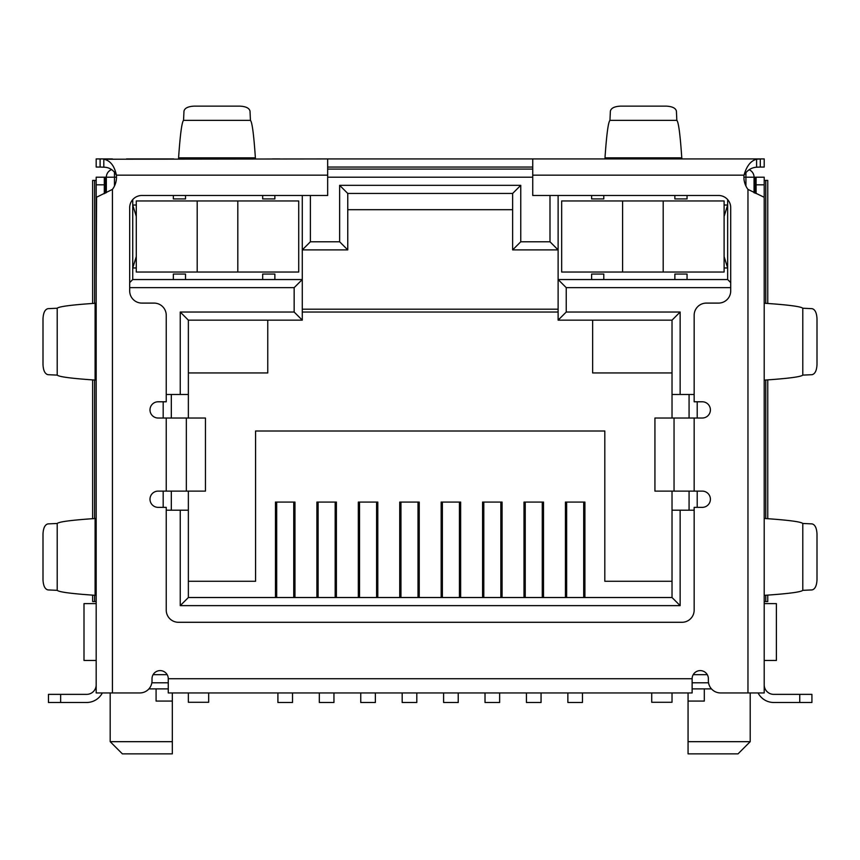 <?xml version="1.0" encoding="UTF-8"?>
<svg xmlns="http://www.w3.org/2000/svg" width="860" height="860" viewBox="0 0 860 860"><rect width="100%" height="100%" fill="white"/><g stroke="black" fill="none" stroke-linecap="round" stroke-linejoin="round"><path stroke-width="1.29" d="M294.969 597.517L294.969 502.079L275.469 502.079L275.469 597.517M336.389 597.517L336.389 502.079L316.899 502.079L316.899 597.517M377.809 597.517L377.809 502.079L358.319 502.079L358.319 597.517M419.228 597.517L419.228 502.079L399.739 502.079L399.739 597.517M460.648 597.517L460.648 502.079L441.159 502.079L441.159 597.517M502.079 597.517L502.079 502.079L482.578 502.079L482.578 597.517M543.498 597.517L543.498 502.079L523.998 502.079L523.998 597.517M584.918 597.517L584.918 502.079L565.428 502.079L565.428 597.517M188.361 581.274L255.571 581.274L255.571 431.01L604.817 431.01L604.817 581.274L672.025 581.274M672.025 597.517L188.361 597.517L180.245 605.634L680.142 605.634L680.142 510.206L672.025 510.206L672.025 597.517L680.142 605.634M754.059 192.769L754.059 177.203L756.091 177.203L756.091 184.825L764.207 184.825L764.207 692.945L720.551 692.945A12.18 12.18 0 0 1 708.371 680.765L708.371 678.733A8.127 8.127 0 0 0 700.244 670.606A8.127 8.127 0 0 0 692.128 678.733L692.128 692.945L168.259 692.945L168.259 678.733L692.128 678.733M168.259 678.733A8.127 8.127 0 0 0 160.143 670.606A8.127 8.127 0 0 0 152.016 678.733L152.016 680.765A12.18 12.18 0 0 1 139.836 692.945L96.18 692.945L96.18 184.825L104.307 184.825L104.307 177.203L106.339 177.203A8.127 8.127 0 0 1 111.639 169.592A8.127 8.127 0 0 0 106.339 177.203L106.339 192.694M532.738 169.087L327.66 169.087L532.738 169.087M558.118 195.478L558.118 320.156L672.025 320.156L672.025 394.471L680.142 394.471L680.142 312.029L566.235 312.029L566.235 287.659L730.71 287.659M680.142 394.471L694.16 394.471M697.202 507.357L697.202 491.114M697.202 418.024L697.202 401.781M694.16 510.206L680.142 510.206M188.361 597.517L188.361 510.206L180.245 510.206L180.245 605.634M180.245 510.206L166.238 510.206M163.185 401.781L163.185 418.024M163.185 491.114L163.185 507.357M166.238 394.471L188.361 394.471L188.361 320.156L180.245 312.029L180.245 394.471M129.688 287.659L294.152 287.659L294.152 312.029L180.245 312.029M549.991 195.478L549.991 241.778L520.751 241.778L520.751 185.33L339.635 185.33L339.635 241.778L310.395 241.778L310.395 195.478M749.157 169.753A8.127 8.127 0 0 1 754.059 177.203A8.127 8.127 0 0 0 749.157 169.753M274.867 279.543L262.676 279.543L262.676 274.06L274.867 274.06L274.867 279.543L302.279 279.543L302.279 195.478M294.152 287.659L302.279 279.543L302.279 320.156L294.152 312.029M347.762 209.689L512.635 209.689M136.288 216.398L132.73 205.024L136.288 205.024M96.18 603.602L84.001 603.602L84.001 660.458L96.18 660.458L96.18 642.044M730.71 282.585L727.657 279.543L727.657 199.606M727.657 279.543L674.863 279.543L674.863 274.06L687.054 274.06L687.054 279.543M603.795 279.543L591.615 279.543L591.615 274.06L603.795 274.06L603.795 279.543L674.863 279.543M566.235 287.659L558.118 279.543L591.615 279.543M566.235 312.029L558.118 320.156M672.025 320.156L680.142 312.029M689.075 510.206L689.075 491.114M689.075 418.024L689.075 394.471M171.312 510.206L171.312 491.114M171.312 418.024L171.312 394.471M188.361 320.156L302.279 320.156M185.524 279.543L173.344 279.543L173.344 274.06L185.524 274.06L185.524 279.543L262.676 279.543M173.344 279.543L132.73 279.543L129.688 282.585M132.73 199.606L132.73 279.543M310.395 241.778L302.279 249.894L347.762 249.894L339.635 241.778M347.762 249.894L347.762 193.446L512.635 193.446L520.751 185.33M339.635 185.33L347.762 193.446M512.635 193.446L512.635 249.894L520.751 241.778M549.991 241.778L558.118 249.894L512.635 249.894M151.854 682.797L168.259 682.797M692.128 682.797L708.543 682.797M764.207 642.044L764.207 660.458L776.386 660.458L776.386 603.602L764.207 603.602M136.288 267.965L132.73 267.965L136.288 256.602M168.259 688.882L148.92 688.882M672.025 510.206L672.025 491.114M672.025 418.024L672.025 394.471M188.361 394.471L188.361 418.024M188.361 491.114L188.361 510.206M688.064 692.945L688.064 701.072L704.308 701.072L704.308 688.882L711.467 688.882M724.109 267.965L727.657 267.965L724.109 256.602M724.109 216.398L727.657 205.024L724.109 205.024M672.025 372.939L592.637 372.939L592.637 320.156M558.118 312.029L302.279 312.029M188.361 372.939L267.761 372.939L267.761 320.156M156.079 688.882L156.079 701.072L172.322 701.072L172.322 692.945M688.064 741.675L688.064 753.865L738.02 753.865L750.199 741.675L688.064 741.675L688.064 701.072M172.322 741.675L110.188 741.675L122.378 753.865L172.322 753.865L172.322 701.072M603.795 195.478L603.795 198.929L591.615 198.929L591.615 195.478M687.054 195.478L687.054 198.929L674.863 198.929L674.863 195.478M185.524 195.478L185.524 198.929L173.344 198.929L173.344 195.478M274.867 195.478L274.867 198.929L262.676 198.929L262.676 195.478M566.643 502.079L566.643 597.517M583.703 597.517L583.703 502.079M567.858 692.945L567.858 702.491L582.478 702.491L582.478 692.945M525.223 502.079L525.223 597.517M542.273 597.517L542.273 502.079M526.438 692.945L526.438 702.491L541.058 702.491L541.058 692.945M483.804 502.079L483.804 597.517M500.853 597.517L500.853 502.079M485.018 692.945L485.018 702.491L499.638 702.491L499.638 692.945M442.373 502.079L442.373 597.517M459.433 597.517L459.433 502.079M443.599 692.945L443.599 702.491L458.219 702.491L458.219 692.945M400.954 502.079L400.954 597.517M418.014 597.517L418.014 502.079M402.179 692.945L402.179 702.491L416.799 702.491L416.799 692.945M276.694 502.079L276.694 597.517M293.744 597.517L293.744 502.079M277.909 692.945L277.909 702.491L292.529 702.491L292.529 692.945M318.114 502.079L318.114 597.517M335.174 597.517L335.174 502.079M319.329 692.945L319.329 702.491L333.949 702.491L333.949 692.945M359.534 502.079L359.534 597.517M376.594 597.517L376.594 502.079M360.748 692.945L360.748 702.491L375.368 702.491L375.368 692.945M298.721 200.96L136.288 200.96L136.288 272.029L298.721 272.029L298.721 200.96M188.361 692.945L188.361 702.287L208.668 702.287L208.668 692.945M672.025 692.945L672.025 702.287L651.719 702.287L651.719 692.945M663.189 272.029L724.109 272.029L724.109 200.96L561.666 200.96L561.666 272.029L663.189 272.029L663.189 200.96M96.18 380.26L95.094 380.012L95.094 303.29L96.18 303.161M96.18 518.397L96.18 595.41L95.094 595.249L95.094 518.515L96.18 518.397M96.18 644.215L96.18 636.088M96.18 684.829L96.18 680.765L96.18 684.829A9.546 9.546 0 0 1 86.634 694.364L48.461 694.364L48.461 702.491L86.634 702.491A17.662 17.662 0 0 0 102.329 692.945M96.18 676.702L96.18 680.765M96.18 184.825L96.18 177.203L104.307 177.203M96.567 197.305L96.18 278.726M96.18 404.619L96.18 493.962M764.207 636.088L764.207 644.215M762.035 177.203L764.207 177.203L764.207 184.825M764.207 619.845L764.207 595.486M764.207 595.399L764.207 518.419L764.207 595.399M764.207 518.322L764.207 493.962M764.207 404.619L764.207 380.26M764.207 380.163L764.207 303.182L764.207 380.163M764.207 303.096L764.207 278.737M104.307 184.825L104.307 193.715M764.207 197.305L747.963 189.393A20.307 20.307 0 0 1 744.008 175.171L532.738 175.171L532.738 195.478L718.519 195.478A12.18 12.18 0 0 1 730.71 207.668L730.71 290.916A12.18 12.18 0 0 1 718.519 303.096L706.339 303.096A12.18 12.18 0 0 0 694.16 315.276L694.16 401.781L702.276 401.781A8.127 8.127 0 0 1 710.403 409.897A8.127 8.127 0 0 1 702.276 418.024L674.046 418.024L674.046 491.114L702.276 491.114A8.127 8.127 0 0 1 710.403 499.241A8.127 8.127 0 0 1 702.276 507.357L694.16 507.357L694.16 610.105A12.18 12.18 0 0 1 681.969 622.285L178.418 622.285A12.18 12.18 0 0 1 166.238 610.105L166.238 507.357L158.111 507.357A8.127 8.127 0 0 1 149.995 499.241A8.127 8.127 0 0 1 158.111 491.114L186.34 491.114L186.34 418.024L158.111 418.024A8.127 8.127 0 0 1 149.995 409.897A8.127 8.127 0 0 1 158.111 401.781L166.238 401.781L166.238 315.276A12.18 12.18 0 0 0 154.048 303.096L141.868 303.096A12.18 12.18 0 0 1 129.688 290.916L129.688 207.668A12.18 12.18 0 0 1 141.868 195.478L327.66 195.478L327.66 158.928L103.802 159.229C110.252 160.519 114.444 165.84 116.39 175.171A20.307 20.307 0 0 1 112.423 189.393L96.277 197.359M758.068 692.945A17.662 17.662 0 0 0 773.753 702.491L811.926 702.491L811.926 694.364L773.753 694.364A9.546 9.546 0 0 1 764.207 684.829M756.091 193.554L756.091 184.825M764.207 177.203L756.091 177.203M95.094 303.29C71.638 304.87 59.007 306.525 57.211 308.235L57.211 375.111C58.985 376.798 71.316 378.432 94.202 380.012L95.094 380.012M95.094 518.515C71.638 520.106 59.007 521.751 57.211 523.471L57.211 590.336C58.985 592.035 71.316 593.669 94.202 595.249L95.094 595.249M764.701 595.281L765.271 595.281C788.491 593.69 801.004 592.045 802.788 590.336L802.788 523.471C800.982 521.751 788.287 520.096 764.691 518.494M764.701 380.055L765.271 380.055C788.491 378.464 801.004 376.809 802.788 375.111L802.788 308.235C800.982 306.525 788.287 304.859 764.691 303.257M57.211 308.235L47.956 308.665C44.956 309.406 43.301 312.793 43 318.813L43 364.543C43.301 370.563 44.956 373.939 47.956 374.691L57.211 375.111M57.211 523.471L47.956 523.89C44.956 524.632 43.301 528.019 43 534.038L43 579.769C43.301 585.789 44.956 589.175 47.956 589.917L57.211 590.336M532.738 175.171L532.738 158.928L764.207 158.928L764.207 167.055L760.294 167.055L760.294 158.928L747.963 158.928M756.596 159.229L756.596 167.205C751.479 167.539 747.275 170.205 744.008 175.171C746.609 166.044 750.801 160.734 756.596 159.229L760.294 158.928M802.788 590.336L812.044 589.917C815.043 589.175 816.699 585.789 817 579.769L817 534.038C816.699 528.019 815.043 524.632 812.044 523.89L802.788 523.471M811.926 702.491L811.926 694.364M802.788 375.111L812.044 374.691C815.043 373.939 816.699 370.563 817 364.543L817 318.813C816.699 312.793 815.043 309.406 812.044 308.665L802.788 308.235M103.802 159.229L103.802 167.205C109.317 167.259 113.509 169.925 116.39 175.171L327.66 175.171M756.596 167.205L760.294 167.055M733.892 158.928L681.969 158.928M173.784 158.928L126.495 158.928M112.423 158.928L100.104 158.928L100.104 167.055L103.802 167.205M96.18 158.928L96.18 167.055L96.18 158.928L100.104 158.928M327.66 158.928L532.738 158.928M604.817 158.928L706.339 158.928M681.905 158.928L604.881 158.928L605.053 157.842L681.776 157.842L681.905 158.928M272.383 158.928L279.941 158.928M186.34 418.024L205.465 418.024L205.465 491.114L186.34 491.114M674.046 491.114L654.933 491.114L654.933 418.024L674.046 418.024M327.66 167.055L532.738 167.055M96.18 167.055L100.104 167.055M178.482 158.928L178.643 157.842L255.377 157.842L255.506 158.928M205.465 491.114L205.465 418.024M654.933 418.024L654.933 491.114M681.776 157.842C680.196 134.525 678.551 122.023 676.831 120.357L609.955 120.357C608.267 122.002 606.633 134.203 605.053 156.961L605.053 157.842M255.377 157.842C253.797 134.525 252.152 122.023 250.432 120.357L183.556 120.357C181.869 122.002 180.234 134.203 178.643 156.961L178.643 157.842M676.831 120.357L676.412 111.101C675.67 108.102 672.284 106.446 666.263 106.135L620.522 106.135C614.502 106.446 611.127 108.102 610.374 111.101L609.955 120.357M250.432 120.357L250.013 111.101C249.271 108.102 245.885 106.446 239.865 106.135L194.124 106.135C188.103 106.446 184.728 108.102 183.975 111.101L183.556 120.357M767.754 595.109L767.754 601.57L765.787 601.57L765.787 595.249M764.207 601.57L765.787 601.57M94.6 595.249L94.6 601.57L96.18 601.57M94.6 601.57L92.644 601.57L92.644 595.141M92.644 303.462L92.644 180.406L94.6 180.406L94.6 303.322M96.18 180.406L94.6 180.406M765.787 303.333L765.787 180.406L764.207 180.406M765.787 180.406L767.754 180.406L767.754 303.473M92.644 379.905L92.644 518.688M767.754 518.698L767.754 379.883M94.6 380.012L94.6 518.558M765.787 518.569L765.787 380.012M114.455 171.806L114.455 177.203L116.487 177.203M327.66 177.203L532.738 177.203M743.9 177.203L745.932 177.203L745.932 172.828M106.339 177.203L114.455 177.203L114.455 186.061M754.059 177.203L745.932 177.203L745.932 186.061M707.286 674.67L693.214 674.67M167.173 674.67L153.112 674.67M704.308 688.882L692.128 688.882M237.811 200.96L237.811 272.029M197.198 272.029L197.198 200.96M622.586 272.029L622.586 200.96M112.423 692.945L112.423 189.393M60.651 702.491L60.651 694.364M799.746 694.364L799.746 702.491M747.963 189.393L747.963 692.945M105.393 193.177L105.393 177.203M694.16 418.024L694.16 491.114M166.238 491.114L166.238 418.024M754.994 177.203L754.994 193.145M558.118 309.192L302.279 309.192M750.199 741.675L750.199 692.945M110.188 741.675L110.188 692.945"/></g></svg>
